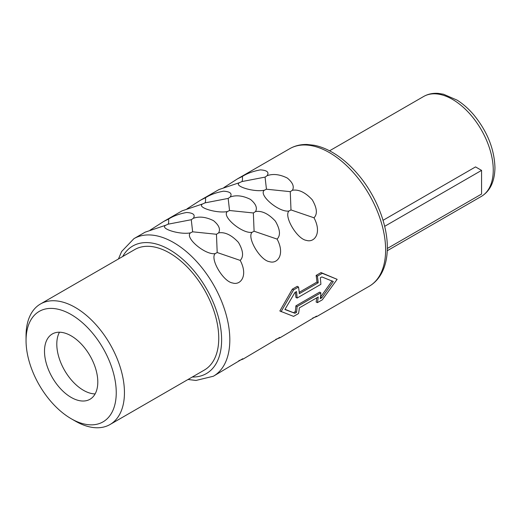 <?xml version="1.0" encoding="UTF-8"?>
<svg xmlns="http://www.w3.org/2000/svg" width="521" height="521" viewBox="0 0 521 521"><rect width="100%" height="100%" fill="white"/><g stroke="black" fill="none" stroke-linecap="round" stroke-linejoin="round"><path stroke-width="0.78" d="M316.97 282.069A79.439 45.861 -120 0 0 316.117 275.427L317.374 276.15L322.297 273.31L337.139 279.334L322.297 299.822L317.374 302.662A81.178 46.87 60 0 0 318.207 296.983L299.347 307.872A81.178 46.87 -120 0 1 298.513 313.551L293.597 316.39L279.842 310.991L292.34 289.155L297.257 286.316L298.513 287.038A81.178 46.87 -120 0 1 299.347 293.675L318.207 282.786L316.97 282.069L299.217 292.32M321.848 297.758L320.285 298.657A81.178 46.87 -120 0 0 320.877 292.848L297.094 306.576A81.178 46.87 60 0 1 296.501 312.392L294.938 313.29L284.902 309.494L294.938 292.463L296.501 291.558A81.178 46.87 60 0 1 297.094 298.058L320.877 284.323A81.178 46.87 -120 0 0 320.285 277.83L321.848 276.925L333.31 281.548L321.848 297.758L320.493 297.1M317.374 302.662L316.117 301.939A79.439 45.861 -120 0 0 316.794 297.804M289.735 148.693C294.932 145.73 300.728 144.324 307.11 144.48L314.13 145.261C320.363 146.486 326.641 148.967 332.971 152.705C341.613 157.837 349.721 164.792 357.302 173.565C375.452 194.392 387.5 223.854 387.324 247.553C387.324 257.537 385.377 266.159 381.47 273.421C378.415 278.989 374.319 283.281 369.174 286.29A79.439 45.861 -120 0 0 385.625 249.924A79.439 45.861 -120 0 0 385.599 247.84A79.439 45.861 -120 0 0 350.119 169.11A79.439 45.861 -120 0 0 289.735 148.693L237.485 178.859L242.376 176.443C247.136 173.408 253.154 171.22 260.422 169.879C267.097 170.308 269.331 172.243 267.136 175.681C273.102 173.552 279.836 174.346 287.338 178.071C292.763 182.571 294.45 186.642 292.411 190.269C298.715 189.208 305.332 192.386 312.255 199.797C317.061 208.107 317.641 214.105 313.994 217.798C322.225 233.148 314.332 242.994 306.413 240.376C297.107 239.191 283.587 216.228 288.953 211.005C279.204 212.744 258.019 194.867 264.329 190.23C253.825 192.444 232.64 185.86 239.706 182.578L218.983 189.546L200.585 200.162L205.469 197.752C210.237 194.711 216.248 192.523 223.522 191.181C230.191 191.611 232.431 193.545 230.236 196.984C236.202 194.854 242.936 195.655 250.438 199.38C255.863 203.88 257.55 207.944 255.505 211.578C261.816 210.51 268.432 213.688 275.355 221.106C280.161 229.416 280.741 235.414 277.094 239.1C285.326 254.45 277.433 264.297 269.513 261.679C260.207 260.493 246.68 237.537 252.053 232.314C242.304 234.046 221.112 216.169 227.43 211.533C216.925 213.747 195.74 207.169 202.806 203.88L182.076 210.849L163.685 221.471L168.57 219.054C173.337 216.02 179.348 213.825 186.616 212.483C193.291 212.913 195.531 214.847 193.337 218.286C199.296 216.163 206.029 216.957 213.538 220.683C218.963 225.183 220.65 229.247 218.605 232.88C224.916 231.819 231.532 234.991 238.449 242.408C243.261 250.718 243.841 256.716 240.194 260.402C248.426 275.759 240.526 285.599 232.613 282.981C223.307 281.796 209.781 258.839 215.153 253.616C205.404 255.355 184.213 237.478 190.53 232.835C180.025 235.056 158.833 228.472 165.906 225.183L145.177 232.151L133.93 238.651A79.439 45.861 60 0 1 194.587 259.341A79.439 45.861 60 0 1 229.807 338.468A79.439 45.861 60 0 1 229.82 339.874A79.439 45.861 60 0 1 213.369 376.24L242.779 358.708L243.125 359.06L238.839 360.669M243.125 359.06L279.679 337.4L280.024 337.758L275.739 339.36M280.024 337.758L316.579 316.097L316.924 316.449L312.646 318.057M337.139 279.334L321.04 272.581L316.117 275.427M322.297 273.31L321.04 272.581M163.685 221.471L150.074 230.184M200.585 200.162L186.974 208.882M237.485 178.859L223.874 187.58M317.374 276.15A81.178 46.87 60 0 1 318.207 282.786M281.073 311.701L293.597 289.878L298.513 287.038M297.094 298.058L295.863 297.341A79.439 45.861 -120 0 0 295.42 292.183M285.02 309.311L294.938 313.29M296.501 312.392L295.257 311.669L293.688 312.574M295.257 311.669A79.439 45.861 -120 0 0 295.863 305.866L319.647 292.138L320.877 292.848M332.079 280.832L320.597 297.035M297.094 306.576L295.863 305.866M293.597 289.878L292.34 289.155M110.042 424.511L204.343 370.066A69.58 40.176 -120 0 0 218.748 338.214A69.58 40.176 -120 0 0 188.381 268.191A69.58 40.176 -120 0 0 134.763 249.552L40.462 303.997A69.58 40.169 60 0 1 75.252 307.442A69.58 40.169 60 0 1 124.447 392.658A69.58 40.169 60 0 1 110.042 424.511A69.58 40.169 60 0 1 75.252 421.066L71.149 418.702A63.783 36.822 60 0 1 71.149 418.695A63.783 36.822 60 0 1 26.05 340.584A63.783 36.822 60 0 1 26.05 340.578A63.783 36.822 60 0 1 71.149 314.547A63.783 36.822 60 0 1 116.248 392.658A63.783 36.822 60 0 1 71.149 418.702M26.05 340.578L26.05 335.843A69.58 40.169 60 0 1 26.05 335.843A69.58 40.169 60 0 1 40.462 303.997M44.5 351.232A37.688 21.758 -120 0 0 60.95 389.167A37.688 21.758 -120 0 0 89.996 399.262A37.688 21.758 -120 0 0 97.798 382.01A37.688 21.758 -120 0 0 81.348 344.081A37.688 21.758 -120 0 0 52.302 333.981A37.688 21.758 -120 0 0 44.5 351.232M95.109 393.922A37.688 21.758 60 0 1 56.796 344.134A37.688 21.758 60 0 1 59.485 332.216M383.033 220.318L475.543 166.909L481.567 170.387L481.567 194.053L387.318 248.471M481.567 170.387L384.661 226.335M168.57 219.054C168.824 221.672 168.661 223.385 168.094 224.186L191.266 219.719L193.337 218.286M191.266 219.719L192.64 231.812L216.456 234.268L218.605 232.88M216.456 234.268L217.192 252.529L240.194 260.402M215.153 253.616L217.192 252.529M190.53 232.835L192.64 231.812M165.906 225.183L168.094 224.186M205.469 197.752C205.723 200.37 205.561 202.083 204.994 202.877L228.165 198.416L230.236 196.984M228.165 198.416L229.54 210.51L253.356 212.965L255.505 211.578M253.356 212.965L254.092 231.226L277.094 239.1M252.053 232.314L254.092 231.226M227.43 211.533L229.54 210.51M202.806 203.88L204.994 202.877M242.376 176.443C242.623 179.068 242.46 180.774 241.894 181.575L265.065 177.114L267.136 175.681M265.065 177.114L266.446 189.208L290.262 191.656L292.411 190.269M290.262 191.656L290.992 209.924L313.994 217.798M288.953 211.005L290.992 209.924M264.329 190.23L266.446 189.208M239.706 182.578L241.894 181.575M122.702 256.514A73.637 42.514 60 0 1 180.663 257.485A73.637 42.514 60 0 1 221.607 338.565A73.637 42.514 -120 0 1 221.62 339.874A73.637 42.514 60 0 1 192.288 377.028M423.612 96.509C427.995 94.021 432.879 92.979 438.278 93.389L443.482 94.216L457.093 100.13C463.097 103.913 468.711 108.889 473.928 115.043C487.369 131.605 494.377 149.143 494.95 167.664C494.696 181.542 490.144 191.129 481.3 196.443A57.694 33.311 -120 0 0 493.25 170.028A57.694 33.311 -120 0 0 493.211 167.938A57.694 33.311 -120 0 0 467.239 111.103A57.694 33.311 -120 0 0 423.612 96.509L329.559 150.81M369.174 286.29L316.924 316.449M118.456 258.963L121.634 251.513L133.93 238.651M188.035 379.483L195.961 380.454L213.369 376.24M481.3 196.443L387.253 250.738"/></g></svg>
